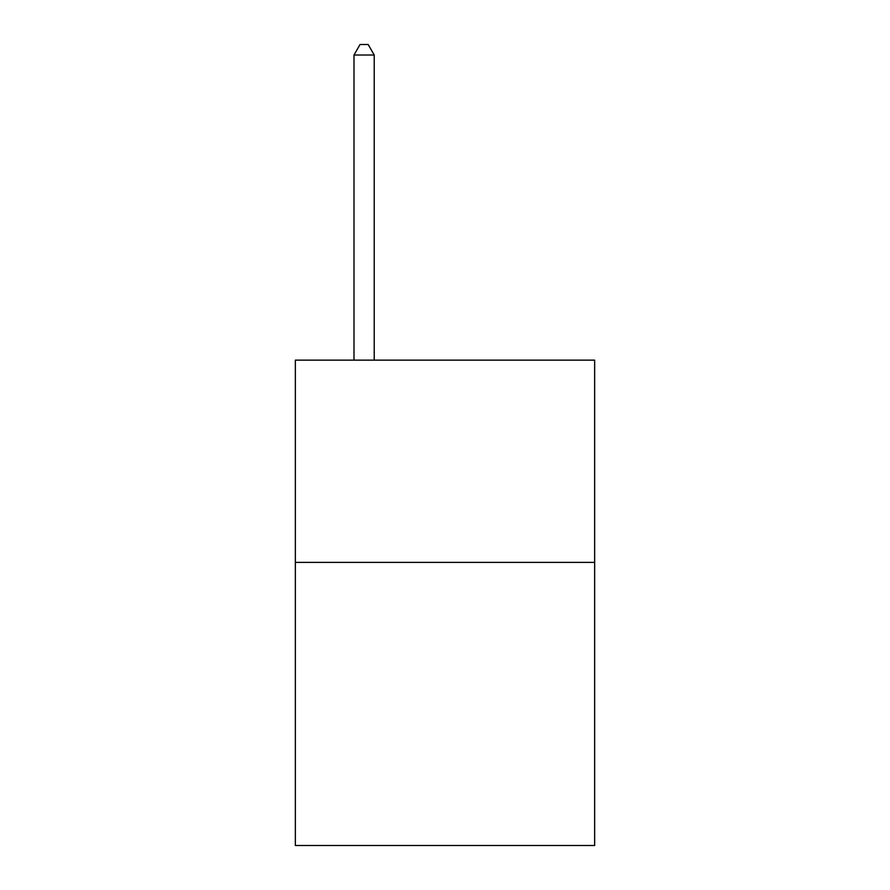 <?xml version="1.0" encoding="UTF-8"?>
<svg xmlns="http://www.w3.org/2000/svg" width="890" height="890" viewBox="0 0 890 890"><rect width="100%" height="100%" fill="white"/><g stroke="black" fill="none" stroke-linecap="round" stroke-linejoin="round"><path stroke-width="1.33" d="M594.654 562.38L594.654 845.5L295.347 845.5L295.347 360.139L594.654 360.139L594.654 562.38L295.347 562.38M374.223 360.139L374.223 55.013L353.998 55.013L353.998 360.139M353.998 55.013L360.061 44.5L368.149 44.5L374.223 55.013"/></g></svg>

